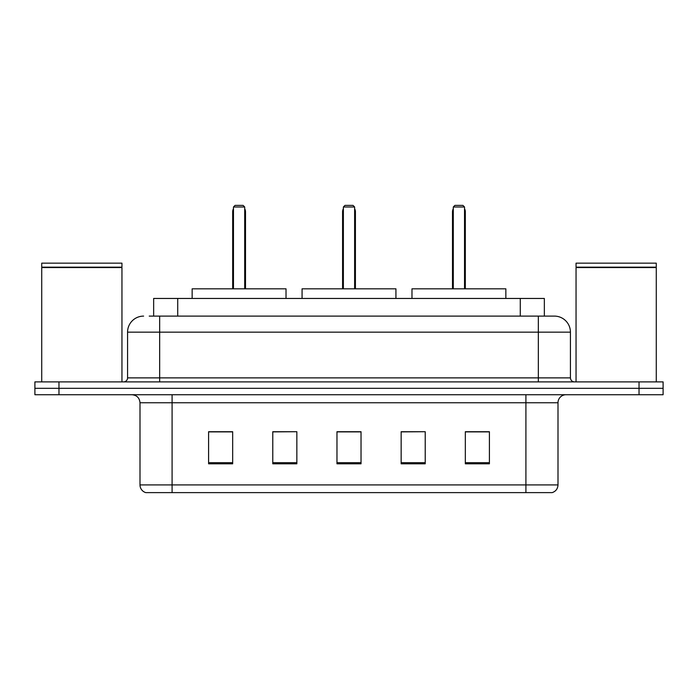 <?xml version="1.0" encoding="UTF-8"?>
<svg xmlns="http://www.w3.org/2000/svg" width="698" height="698" viewBox="0 0 698 698"><rect width="100%" height="100%" fill="white"/><g stroke="black" fill="none" stroke-linecap="round" stroke-linejoin="round"><path stroke-width="1.05" d="M149.232 316.107L159.659 316.107L149.232 316.107L153.656 316.107L153.656 298.456L544.344 298.456L544.344 316.107M143.614 316.107A16.045 16.045 0 0 0 127.568 332.152L127.568 377.88A4.013 4.013 0 0 1 123.555 381.893M554.387 316.107A16.045 16.045 0 0 1 570.432 332.152L159.659 332.152L159.659 316.107L554.142 316.107M570.432 332.152L570.432 377.88C570.676 380.323 572.011 381.658 574.445 381.893M58.972 381.893L34.9 381.893L34.9 388.315L58.972 388.315L34.9 388.315L34.9 394.728L58.972 394.728L58.972 388.315L639.028 388.315L58.972 388.315L58.972 381.893L639.028 381.893L639.028 388.315L663.1 388.315L639.028 388.315L639.028 394.728L58.972 394.728M639.028 394.728L663.1 394.728L663.1 381.893L639.028 381.893M557.999 484.909C557.781 488.757 555.852 491.322 552.223 492.614L525.908 492.614L525.908 484.909L557.999 484.909L557.999 402.755A8.027 8.027 0 0 1 566.026 394.728M525.908 492.614L145.777 492.614A8.027 8.027 0 0 1 140.001 484.909L140.001 402.755C139.521 397.877 136.852 395.208 131.974 394.728M489.403 463.812L489.403 431.713L465.33 431.713L465.33 463.812L489.403 463.812M425.222 463.812L425.222 431.713L401.149 431.713L401.149 463.812L425.222 463.812M232.67 463.812L232.67 431.713L208.597 431.713L208.597 463.812L232.67 463.812M296.851 463.812L296.851 431.713L272.778 431.713L272.778 463.812L296.851 463.812M361.032 463.812L361.032 431.713L336.968 431.713L336.968 463.812L361.032 463.812M296.851 431.713L272.778 431.879L296.851 431.713M425.222 431.713L401.149 431.879L425.222 431.713M361.032 431.879L336.968 431.879M232.67 431.879L208.597 431.879M489.403 431.879L465.33 431.879M41.723 267.57L121.949 267.57L41.723 267.57L41.723 381.893M121.949 267.57L121.949 381.893M121.548 267.168L42.124 267.168M121.949 266.767L121.949 263.155L41.723 263.155L41.723 266.767M286.023 298.456L286.023 288.824L192.151 288.824L192.151 298.456M233.472 206.992L235.078 205.387L243.096 205.387L244.701 206.992L233.472 206.992L233.472 288.824M244.701 206.992L244.701 288.824M245.504 288.824L245.504 211.808A6.422 6.422 0 0 0 244.701 208.702M232.67 288.824L232.67 211.808L233.472 211.808M576.051 267.57L656.277 267.57L576.051 267.57L576.051 381.893M656.277 267.57L656.277 381.893M655.876 267.168L576.452 267.168M656.277 266.767L656.277 263.155L576.051 263.155L576.051 266.767M395.932 298.456L395.932 288.824L302.068 288.824L302.068 298.456M343.381 206.992L344.986 205.387L353.014 205.387L354.619 206.992L343.381 206.992L343.381 288.824M354.619 206.992L354.619 288.824M355.422 288.824L355.422 211.808A6.422 6.422 0 0 0 354.619 208.702M342.578 288.824L342.578 211.808L343.381 211.808M505.849 298.456L505.849 288.824L411.977 288.824L411.977 298.456M453.299 206.992L454.904 205.387L462.922 205.387L464.528 206.992L453.299 206.992L453.299 288.824M464.528 206.992L464.528 288.824M465.33 288.824L465.33 211.808A6.422 6.422 0 0 0 464.528 208.702M452.496 288.824L452.496 211.808L453.299 211.808M177.72 316.107L177.72 298.456M520.28 316.107L520.28 298.456M159.659 381.893L159.659 332.152L127.568 332.152M127.568 377.88L570.432 377.88M538.341 316.107L538.341 381.893M525.908 394.728L525.908 402.755L140.001 402.755M557.999 402.755L525.908 402.755L525.908 484.909L172.092 484.909L172.092 492.614M140.001 484.909L172.092 484.909L172.092 394.728M361.032 462.695L336.968 462.695M296.851 462.695L272.778 462.695M232.67 462.695L208.597 462.695M425.222 462.695L401.149 462.695M489.403 462.695L465.33 462.695M244.701 211.808L245.504 211.808M354.619 211.808L355.422 211.808M464.528 211.808L465.33 211.808M233.472 208.702A6.422 6.422 0 0 0 232.67 211.808M343.381 208.702A6.422 6.422 0 0 0 342.578 211.808M453.299 208.702A6.422 6.422 0 0 0 452.496 211.808"/></g></svg>

